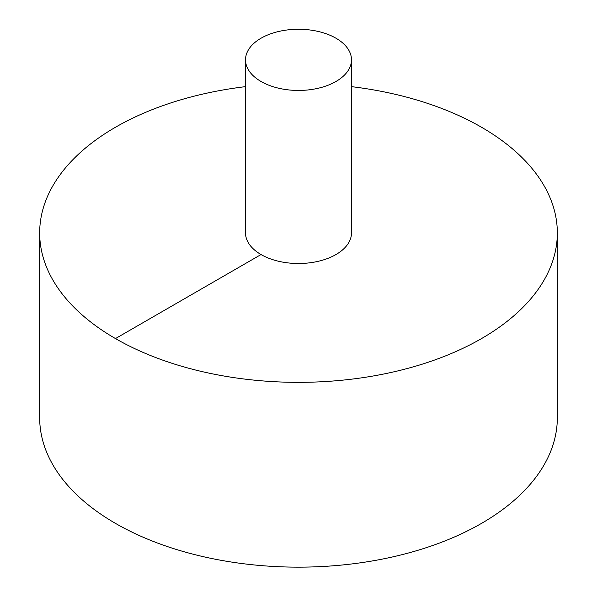 <?xml version="1.0" encoding="UTF-8"?>
<svg xmlns="http://www.w3.org/2000/svg" width="597" height="597" viewBox="0 0 597 597"><rect width="100%" height="100%" fill="white"/><g stroke="black" fill="none" stroke-linecap="round" stroke-linejoin="round"><path stroke-width="0.9" d="M245.509 86.647A258.829 149.437 0 0 0 115.482 127.251A258.829 149.437 0 0 0 39.671 232.912L39.671 417.713A258.829 149.437 0 0 0 298.5 567.15A258.829 149.437 0 0 0 557.329 417.713L557.329 232.912A258.829 149.437 0 0 0 351.491 86.647M39.671 232.912A258.829 149.437 0 0 0 298.5 382.349A258.829 149.437 0 0 0 557.329 232.912M245.509 59.857L245.509 232.912A52.991 30.596 0 0 0 298.5 263.508A52.991 30.596 0 0 0 351.491 232.912L351.491 59.857A52.991 30.596 0 0 0 318.776 31.589A52.991 30.596 0 0 0 261.031 38.223A52.991 30.596 0 0 0 245.509 59.857A52.991 30.596 0 0 0 298.5 90.445A52.991 30.596 0 0 0 351.491 59.857M115.482 338.581L261.031 254.546"/></g></svg>
